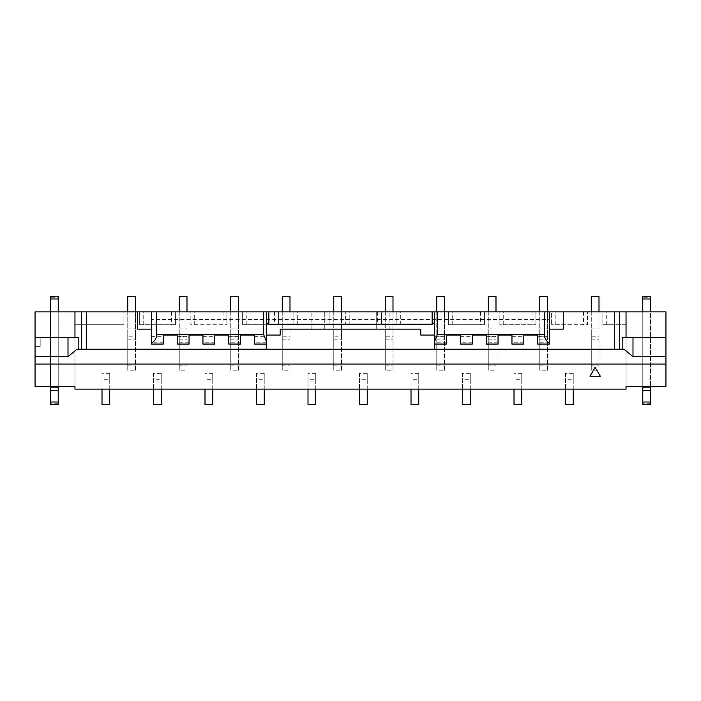 <?xml version="1.0" encoding="UTF-8"?>
<svg xmlns="http://www.w3.org/2000/svg" width="701" height="701" viewBox="0 0 701 701"><rect width="100%" height="100%" fill="white"/><g stroke="black" fill="none" stroke-linecap="round" stroke-linejoin="round"><path stroke-width="0.53" stroke-dasharray="3.5 2.63" d="M35.05 337.628L40.202 337.628L35.05 337.628L35.05 346.636L40.202 346.636L35.05 346.636L35.05 337.628L78.827 337.628L78.827 349.212L434.708 349.212L434.708 335.052L420.802 335.052L420.802 329.128L280.198 329.128L280.198 335.052L254.445 335.052L266.292 335.052L266.292 344.06L254.445 344.06L254.445 335.052M163.289 335.052L163.289 344.06L151.442 344.06L151.442 335.052L163.289 335.052L151.442 335.052L151.442 319.595L549.558 319.595L549.558 335.052L537.711 335.052L549.558 335.052L549.558 344.06L537.711 344.06L537.711 335.052M523.805 335.052L511.958 335.052L523.805 335.052L523.805 344.06L511.958 344.06L511.958 335.052M498.052 335.052L486.205 335.052L498.052 335.052L498.052 344.06L486.205 344.06L486.205 335.052M472.299 335.052L460.461 335.052L472.299 335.052L472.299 344.06L460.461 344.06L460.461 335.052M446.555 335.052L434.708 335.052L446.555 335.052L446.555 344.06L434.708 344.06L434.708 311.875M240.539 335.052L228.701 335.052L240.539 335.052L240.539 344.06L228.701 344.06L228.701 335.052M214.795 335.052L202.948 335.052L214.795 335.052L214.795 344.06L202.948 344.06L202.948 335.052M189.042 335.052L177.195 335.052L189.042 335.052L189.042 344.06L177.195 344.06L177.195 335.052M665.95 337.628L622.173 337.628L622.173 349.212L623.978 349.212M266.292 349.212L266.292 311.875M434.708 349.212L622.173 349.212M78.827 349.212L77.022 349.212M151.442 319.595L151.442 311.875L549.558 311.875L549.558 319.595L151.442 319.595M595.131 367.333L589.988 376.253L600.284 376.253L595.131 367.333M642.773 311.875L602.86 311.875L602.86 324.747L626.037 324.747L626.037 386.549L642.773 386.549L642.773 311.875L665.95 311.875L665.95 386.549L650.502 386.549L650.502 311.875M555.218 324.747L555.218 311.875L587.412 311.875L587.412 324.747L551.354 324.747L587.412 324.747L587.412 311.875L602.86 311.875L602.86 324.747L626.037 324.747L626.037 389.125L74.963 389.125L74.963 324.747L123.893 324.747L74.963 324.747L74.963 386.549L58.227 386.549L58.227 311.875L120.029 311.875L120.029 324.747M555.218 311.875L551.354 311.875L551.354 324.747L551.354 311.875L499.857 311.875L499.857 324.747L535.906 324.747L499.857 324.747L499.857 311.875L448.351 311.875L448.351 324.747L484.409 324.747L448.351 324.747L448.351 311.875L396.854 311.875L396.854 324.747L432.903 324.747L396.854 324.747L396.854 311.875L345.348 311.875L345.348 324.747L381.405 324.747L345.348 324.747L345.348 311.875L293.85 311.875L293.85 324.747L329.899 324.747L293.85 324.747L293.85 311.875L242.344 311.875L242.344 324.747L278.393 324.747L242.344 324.747L242.344 311.875L190.847 311.875L190.847 324.747L226.896 324.747L190.847 324.747L190.847 311.875L139.341 311.875L139.341 324.747L175.39 324.747L139.341 324.747L139.341 311.875L120.029 311.875M50.498 311.875L35.05 311.875L35.05 386.549L50.498 386.549L50.498 311.875L58.227 311.875M324.747 311.875L376.253 311.875L324.747 311.875L324.747 329.128L311.875 329.128L389.125 329.128L324.747 329.128L324.747 311.875M376.253 311.875L389.125 311.875L376.253 311.875L376.253 329.128L376.253 311.875M151.442 311.875L549.558 311.875M619.596 349.212L619.596 311.875M81.404 311.875L81.404 349.212M143.206 324.747L143.206 311.875M171.535 311.875L171.535 324.747M194.703 324.747L194.703 311.875M223.032 311.875L223.032 324.747M246.209 324.747L246.209 311.875M274.538 311.875L274.538 324.747M297.715 324.747L297.715 311.875M326.035 311.875L326.035 324.747M349.212 324.747L349.212 311.875M377.541 311.875L377.541 324.747M400.718 324.747L400.718 311.875M429.038 311.875L429.038 324.747M452.215 324.747L452.215 311.875M480.544 311.875L480.544 324.747M503.721 324.747L503.721 311.875M532.041 311.875L532.041 324.747M583.547 311.875L583.547 324.747M606.724 324.747L606.724 311.875M123.893 324.747L123.893 311.875L123.893 324.747M175.39 324.747L175.39 311.875L175.39 324.747M226.896 324.747L226.896 311.875L226.896 324.747M278.393 324.747L278.393 311.875L278.393 324.747M329.899 324.747L329.899 311.875L329.899 324.747M381.405 324.747L381.405 311.875L381.405 324.747M432.903 324.747L432.903 311.875L432.903 324.747M484.409 324.747L484.409 311.875L484.409 324.747M535.906 324.747L535.906 311.875L535.906 324.747M591.276 311.875L591.276 331.959L598.996 331.959L598.996 296.427L591.276 296.427L591.276 370.224L598.996 370.224L598.996 331.959M591.276 331.959L591.276 370.224M488.264 311.875L488.264 331.959L495.993 331.959L495.993 296.427L488.264 296.427L488.264 370.224L495.993 370.224L495.993 331.959M488.264 331.959L488.264 370.224M385.261 311.875L385.261 331.959L392.989 331.959L392.989 296.427L385.261 296.427L385.261 370.224L392.989 370.224L392.989 331.959M385.261 331.959L385.261 370.224M282.258 311.875L282.258 331.959L289.986 331.959L289.986 296.427L282.258 296.427L282.258 370.224L289.986 370.224L289.986 331.959M282.258 331.959L282.258 370.224M179.254 311.875L179.254 331.959L186.983 331.959L186.983 296.427L179.254 296.427L179.254 370.224L186.983 370.224L186.983 331.959M179.254 331.959L179.254 370.224M521.746 379.294L521.746 373.361L514.017 373.361L514.017 404.573L521.746 404.573L521.746 379.294L514.017 379.294L514.017 389.125M514.017 373.361L514.017 379.294M418.742 379.294L418.742 373.361L411.014 373.361L411.014 404.573L418.742 404.573L418.742 379.294L411.014 379.294L411.014 389.125M411.014 373.361L411.014 379.294M315.739 379.294L315.739 373.361L308.011 373.361L308.011 404.573L315.739 404.573L315.739 379.294L308.011 379.294L308.011 389.125M308.011 373.361L308.011 379.294M212.736 379.294L212.736 373.361L205.007 373.361L205.007 404.573L212.736 404.573L212.736 379.294L205.007 379.294L205.007 389.125M205.007 373.361L205.007 379.294M109.724 379.294L109.724 373.361L102.004 373.361L102.004 404.573L109.724 404.573L109.724 379.294L102.004 379.294L102.004 389.125M102.004 373.361L102.004 379.294M161.23 379.294L161.23 373.361L153.501 373.361L153.501 404.573L161.23 404.573L161.23 379.294L153.501 379.294L153.501 389.125M153.501 373.361L153.501 379.294M264.233 379.294L264.233 373.361L256.505 373.361L256.505 404.573L264.233 404.573L264.233 379.294L256.505 379.294L256.505 389.125M256.505 373.361L256.505 379.294M367.236 379.294L367.236 373.361L359.517 373.361L359.517 404.573L367.236 404.573L367.236 379.294L359.517 379.294L359.517 389.125M359.517 373.361L359.517 379.294M470.24 379.294L470.24 373.361L462.52 373.361L462.52 404.573L470.24 404.573L470.24 379.294L462.52 379.294L462.52 389.125M462.52 373.361L462.52 379.294M127.757 311.875L127.757 331.959L135.477 331.959L135.477 296.427L127.757 296.427L127.757 370.224L135.477 370.224L135.477 331.959M127.757 331.959L127.757 370.224M230.76 311.875L230.76 331.959L238.48 331.959L238.48 296.427L230.76 296.427L230.76 370.224L238.48 370.224L238.48 331.959M230.76 331.959L230.76 370.224M333.764 311.875L333.764 331.959L341.483 331.959L341.483 296.427L333.764 296.427L333.764 370.224L341.483 370.224L341.483 331.959M333.764 331.959L333.764 370.224M436.767 311.875L436.767 331.959L444.495 331.959L444.495 296.427L436.767 296.427L436.767 370.224L444.495 370.224L444.495 331.959M436.767 331.959L436.767 370.224M539.77 311.875L539.77 331.959L547.499 331.959L547.499 296.427L539.77 296.427L539.77 370.224L547.499 370.224L547.499 331.959M539.77 331.959L539.77 370.224M573.243 379.294L573.243 373.361L565.523 373.361L565.523 404.573L573.243 404.573L573.243 379.294L565.523 379.294L565.523 389.125M565.523 373.361L565.523 379.294M650.502 386.549L650.502 387.837L642.773 387.837L650.502 387.837L650.502 386.549L642.773 386.549L650.502 386.549L642.773 386.549L642.773 387.837L642.773 386.549M58.227 386.549L58.227 387.837L50.498 387.837L58.227 387.837L58.227 386.549L50.498 386.549L58.227 386.549L50.498 386.549L50.498 387.837L50.498 386.549M151.442 329.128L137.536 329.128L137.536 311.875M549.558 329.128L563.464 329.128L563.464 311.875M40.202 346.636L40.202 337.628L40.202 346.636M109.724 389.125L109.724 373.361M161.23 389.125L161.23 373.361M212.736 389.125L212.736 373.361M264.233 389.125L264.233 373.361M315.739 389.125L315.739 373.361M367.236 389.125L367.236 373.361M418.742 389.125L418.742 373.361M470.24 389.125L470.24 373.361M521.746 389.125L521.746 373.361M135.477 370.224L135.477 311.875M135.477 333.86L135.477 336.813L127.757 336.813L127.757 333.86M186.983 370.224L186.983 311.875M186.983 333.86L186.983 336.813L179.254 336.813L179.254 333.86M238.48 370.224L238.48 311.875M238.48 333.86L238.48 336.813L230.76 336.813L230.76 333.86M289.986 370.224L289.986 311.875M289.986 333.86L289.986 336.813L282.258 336.813L282.258 333.86M341.483 370.224L341.483 311.875M341.483 333.86L341.483 336.813L333.764 336.813L333.764 333.86M392.989 370.224L392.989 311.875M392.989 333.86L392.989 336.813L385.261 336.813L385.261 333.86M444.495 370.224L444.495 311.875M444.495 333.86L444.495 336.813L436.767 336.813L436.767 333.86M495.993 370.224L495.993 311.875M495.993 333.86L495.993 336.813L488.264 336.813L488.264 333.86M547.499 370.224L547.499 311.875M547.499 333.86L547.499 336.813L539.77 336.813L539.77 333.86M598.996 370.224L598.996 311.875M598.996 333.86L598.996 336.813L591.276 336.813L591.276 333.86M573.243 389.125L573.243 373.361M58.227 403.285L50.498 403.285L50.498 404.573L58.227 404.573L58.227 296.427L50.498 296.427L50.498 297.715L58.227 297.715M50.498 403.285L50.498 297.715M58.227 387.837L50.498 387.837M650.502 403.285L642.773 403.285L642.773 404.573L650.502 404.573L650.502 296.427L642.773 296.427L642.773 297.715L650.502 297.715M642.773 403.285L642.773 297.715M650.502 387.837L642.773 387.837M537.711 336.34L549.558 336.34M549.558 342.771L537.711 342.771M511.958 336.34L523.805 336.34M523.805 342.771L511.958 342.771M486.205 336.34L498.052 336.34M498.052 342.771L486.205 342.771M460.461 336.34L472.299 336.34M472.299 342.771L460.461 342.771M434.708 336.34L446.555 336.34M446.555 342.771L434.708 342.771M163.289 342.771L151.442 342.771M151.442 336.34L163.289 336.34M189.042 342.771L177.195 342.771M177.195 336.34L189.042 336.34M214.795 342.771L202.948 342.771M202.948 336.34L214.795 336.34M240.539 342.771L228.701 342.771M228.701 336.34L240.539 336.34M266.292 342.771L254.445 342.771M254.445 336.34L266.292 336.34M102.004 381.914L109.724 381.914L102.004 381.914M153.501 381.914L161.23 381.914L153.501 381.914M205.007 381.914L212.736 381.914L205.007 381.914M256.505 381.914L264.233 381.914L256.505 381.914M308.011 381.914L315.739 381.914L308.011 381.914M359.517 381.914L367.236 381.914L359.517 381.914M411.014 381.914L418.742 381.914L411.014 381.914M462.52 381.914L470.24 381.914L462.52 381.914M514.017 381.914L521.746 381.914L514.017 381.914M127.757 328.865L135.477 328.865L127.757 328.865M127.757 339.792L135.477 339.792M127.757 365.177L135.477 365.177M179.254 328.865L186.983 328.865L179.254 328.865M179.254 339.792L186.983 339.792M179.254 365.177L186.983 365.177M230.76 328.865L238.48 328.865L230.76 328.865M230.76 339.792L238.48 339.792M230.76 365.177L238.48 365.177M282.258 328.865L289.986 328.865L282.258 328.865M282.258 339.792L289.986 339.792M282.258 365.177L289.986 365.177M333.764 328.865L341.483 328.865L333.764 328.865M333.764 339.792L341.483 339.792M333.764 365.177L341.483 365.177M385.261 328.865L392.989 328.865L385.261 328.865M385.261 339.792L392.989 339.792M385.261 365.177L392.989 365.177M436.767 328.865L444.495 328.865L436.767 328.865M436.767 339.792L444.495 339.792M436.767 365.177L444.495 365.177M488.264 328.865L495.993 328.865L488.264 328.865M488.264 339.792L495.993 339.792M488.264 365.177L495.993 365.177M539.77 328.865L547.499 328.865L539.77 328.865M539.77 339.792L547.499 339.792M539.77 365.177L547.499 365.177M591.276 328.865L598.996 328.865L591.276 328.865M591.276 339.792L598.996 339.792M591.276 365.177L598.996 365.177M565.523 381.914L573.243 381.914L565.523 381.914M311.875 329.128L311.875 311.875M389.125 329.128L389.125 311.875"/><path stroke-width="1.05" d="M434.708 349.212L434.708 335.052L420.802 335.052L420.802 329.128L280.198 329.128L280.198 335.052L266.292 335.052L266.292 349.212M537.711 335.052L523.805 335.052L523.805 344.06L511.958 344.06L511.958 335.052L498.052 335.052L498.052 344.06L486.205 344.06L486.205 335.052L472.299 335.052L472.299 344.06L460.461 344.06L460.461 335.052L446.555 335.052L446.555 344.06L434.708 344.06L434.708 311.875L549.558 311.875L549.558 344.06L537.711 344.06L537.711 335.052L523.805 335.052M511.958 335.052L498.052 335.052M486.205 335.052L472.299 335.052M460.461 335.052L446.555 335.052M266.292 311.875L266.292 344.06L254.445 344.06L254.445 335.052L240.539 335.052L240.539 344.06L228.701 344.06L228.701 335.052L214.795 335.052L214.795 344.06L202.948 344.06L202.948 335.052L189.042 335.052L189.042 344.06L177.195 344.06L177.195 335.052L163.289 335.052L163.289 344.06L151.442 344.06L151.442 311.875L268.869 311.875L268.869 324.23L432.131 324.23L432.131 311.875L268.869 311.875M254.445 335.052L240.539 335.052M228.701 335.052L214.795 335.052M202.948 335.052L189.042 335.052M177.195 335.052L163.289 335.052M622.173 349.212L622.173 337.628L632.994 337.628L632.994 356.643L665.95 356.643L665.95 364.082L35.05 364.082L35.05 386.549L74.963 386.549L74.963 389.125L626.037 389.125L626.037 386.549L665.95 386.549L665.95 364.082M74.963 337.628L74.963 311.875L35.05 311.875L35.05 356.643L68.006 356.643L68.006 337.628L78.827 337.628L78.827 349.212M68.006 356.643L77.022 349.212L623.978 349.212L632.994 356.643M74.963 311.875L86.556 311.875L86.556 349.212M151.442 311.875L86.556 311.875M549.558 311.875L665.95 311.875L665.95 356.643M432.131 311.875L434.708 311.875M614.444 349.212L614.444 311.875M563.464 311.875L563.464 329.128L549.558 329.128M156.595 311.875L156.595 334.789L263.716 334.789L266.292 341.203M434.708 341.203L437.284 334.789L544.405 334.789L544.405 311.875M619.596 311.875L619.596 349.212M665.95 337.628L632.994 337.628M81.404 349.212L81.404 311.875M35.05 337.628L68.006 337.628M35.05 364.082L35.05 356.643M151.442 329.128L137.536 329.128L137.536 311.875M434.708 322.425L432.131 324.23M268.869 324.23L266.292 322.425M544.405 334.789C544.563 338.53 546.281 341.299 549.558 343.096M151.442 343.096C154.719 341.299 156.437 338.53 156.595 334.789M595.131 367.333L589.988 376.253L600.284 376.253L595.131 367.333M102.004 389.125L102.004 404.573L109.724 404.573L109.724 389.125M153.501 389.125L153.501 404.573L161.23 404.573L161.23 389.125M205.007 389.125L205.007 404.573L212.736 404.573L212.736 389.125M256.505 389.125L256.505 404.573L264.233 404.573L264.233 389.125M308.011 389.125L308.011 404.573L315.739 404.573L315.739 389.125M359.517 389.125L359.517 404.573L367.236 404.573L367.236 389.125M411.014 389.125L411.014 404.573L418.742 404.573L418.742 389.125M462.52 389.125L462.52 404.573L470.24 404.573L470.24 389.125M514.017 389.125L514.017 404.573L521.746 404.573L521.746 389.125M127.757 311.875L127.757 296.427L135.477 296.427L135.477 311.875M179.254 311.875L179.254 296.427L186.983 296.427L186.983 311.875M230.76 311.875L230.76 296.427L238.48 296.427L238.48 311.875M282.258 311.875L282.258 296.427L289.986 296.427L289.986 311.875M333.764 311.875L333.764 296.427L341.483 296.427L341.483 311.875M385.261 311.875L385.261 296.427L392.989 296.427L392.989 311.875M436.767 311.875L436.767 296.427L444.495 296.427L444.495 311.875M488.264 311.875L488.264 296.427L495.993 296.427L495.993 311.875M539.77 311.875L539.77 296.427L547.499 296.427L547.499 311.875M591.276 311.875L591.276 296.427L598.996 296.427L598.996 311.875M565.523 389.125L565.523 404.573L573.243 404.573L573.243 389.125M58.227 386.549L58.227 387.837L50.498 387.837L50.498 386.549M58.227 387.837L58.227 390.413L50.498 390.413L50.498 387.837M50.498 390.413L50.498 402.006L58.227 402.006L58.227 404.573L50.498 404.573L50.498 402.006M58.227 390.413L58.227 402.006M50.498 296.427L58.227 296.427L58.227 298.994L50.498 298.994L50.498 296.427M50.498 298.994L50.498 311.875M58.227 298.994L58.227 311.875M650.502 386.549L650.502 387.837L642.773 387.837L642.773 386.549M650.502 387.837L650.502 390.413L642.773 390.413L642.773 387.837M642.773 390.413L642.773 402.006L650.502 402.006L650.502 404.573L642.773 404.573L642.773 402.006M650.502 390.413L650.502 402.006M642.773 296.427L650.502 296.427L650.502 298.994L642.773 298.994L642.773 296.427M642.773 298.994L642.773 311.875M650.502 298.994L650.502 311.875M263.716 334.789L263.716 311.875M437.284 311.875L437.284 334.789M626.037 311.875L626.037 337.628"/></g></svg>
